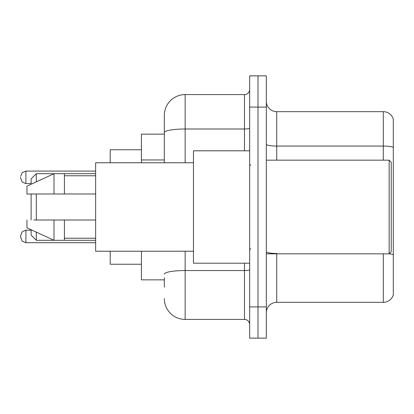 <?xml version="1.0" encoding="UTF-8"?>
<svg xmlns="http://www.w3.org/2000/svg" width="414" height="414" viewBox="0 0 414 414"><rect width="100%" height="100%" fill="white"/><g stroke="black" fill="none" stroke-linecap="round" stroke-linejoin="round"><path stroke-width="0.62" d="M164.327 152.662L164.327 132.615L164.327 134.146L141.433 134.146L141.433 162.769M164.327 279.854L141.433 279.854L141.433 251.231M164.327 287.14L164.327 277.773M249.673 306.914L249.673 338.14L258 338.14L258 306.914L258 338.14L266.326 338.14L266.326 306.914L258 306.914L258 107.086L258 306.914L249.673 306.914L249.673 107.086L258 107.086L258 75.86L258 107.086L266.326 107.086L266.326 306.914M266.326 107.086L266.326 75.86L249.673 75.86L249.673 107.086M185.146 251.231L185.146 319.406L244.467 319.406L244.467 263.2M164.327 162.769L164.327 115.413A20.814 20.814 0 0 1 185.146 94.594L244.467 94.594A5.206 5.206 0 0 0 249.673 89.393M164.327 115.413L164.327 126.86M249.673 324.607A5.206 5.206 0 0 0 244.467 319.406M185.146 319.406A20.814 20.814 0 0 1 164.327 298.587M266.326 312.746A10.407 10.407 0 0 1 276.733 302.334L383.307 302.334L383.307 253.834M393.3 119.16A10.407 10.407 0 0 0 383.307 111.666A10.407 10.407 0 0 1 393.3 119.16L393.3 294.84A10.407 10.407 0 0 1 383.307 302.334M393.3 147.368L393.3 147.368A10.407 1.806 180 0 0 383.307 146.064L383.307 111.666L276.733 111.666A10.407 10.407 0 0 1 266.326 101.254A10.407 10.407 0 0 0 276.733 111.666L276.733 160.166M393.3 147.513L393.3 260.706M31.107 193.99L31.107 220.01M31.107 229.739L31.107 235.1L36.313 240.306L95.634 240.306M36.313 193.99L36.313 220.01M36.313 232.14L36.313 240.306M110.207 251.231L110.207 264.241L141.433 264.241M141.433 149.759L110.207 149.759L110.207 162.769M31.107 184.261L31.107 178.9L36.313 173.694L36.313 181.86M389.139 160.166L391.22 162.247L391.22 251.753L389.139 253.834L389.139 160.166L266.326 160.166M249.673 150.799L193.467 150.799L193.467 263.2L249.673 263.2M193.467 162.769L95.634 162.769L95.634 251.231L193.467 251.231M36.313 173.694L54.006 173.694L54.006 193.99L95.634 193.99M64.413 193.99L64.413 173.694L54.006 173.694L26.946 186.186L26.946 193.99L54.006 193.99M95.634 220.01L64.413 220.01L64.413 240.306M26.946 220.01L26.946 227.814L54.006 240.306L54.006 220.01L33.834 220.01M64.413 220.01L54.006 220.01M20.7 237.496L22.252 241.202L25.906 242.697L25.906 230.21L22.252 231.705L20.7 235.416L20.7 237.496L20.7 235.416L20.7 237.496L20.7 236.456L20.7 237.496L22.252 241.202L25.906 242.697L95.634 242.697M20.7 177.337L20.7 178.377L20.7 177.337M164.327 159.949L141.433 159.949M249.673 269.638A5.206 0.906 0 0 1 244.467 270.544L185.146 270.544A20.814 3.612 180 0 0 164.327 274.161M185.146 94.594L185.146 128.997L244.467 128.997L244.467 94.594M164.327 132.615A20.814 3.612 180 0 1 185.146 128.997L185.146 162.769M244.467 150.799L244.467 128.997A5.206 0.906 0 0 0 249.673 128.092M276.733 253.834L276.733 302.334M383.307 160.166L383.307 146.064L276.733 146.064A10.407 1.806 -0 0 1 266.326 144.258M393.3 254.776A10.407 1.806 180 0 0 389.181 253.792M276.733 253.477A10.407 1.806 0 0 1 266.326 251.665M95.634 171.091L25.906 171.091L25.906 183.583L22.252 182.088L20.7 178.377M64.413 173.694L95.634 173.694M266.326 253.834L389.139 253.834M250.713 165.367L249.673 164.327M64.413 175.774L95.634 175.774M64.413 238.226L95.634 238.226M250.713 248.633L249.673 249.673M31.107 230.21L25.906 230.21L22.252 231.705L20.7 235.416M25.906 183.583L31.107 183.583M25.906 171.091L22.252 172.586L20.7 176.297"/></g></svg>
